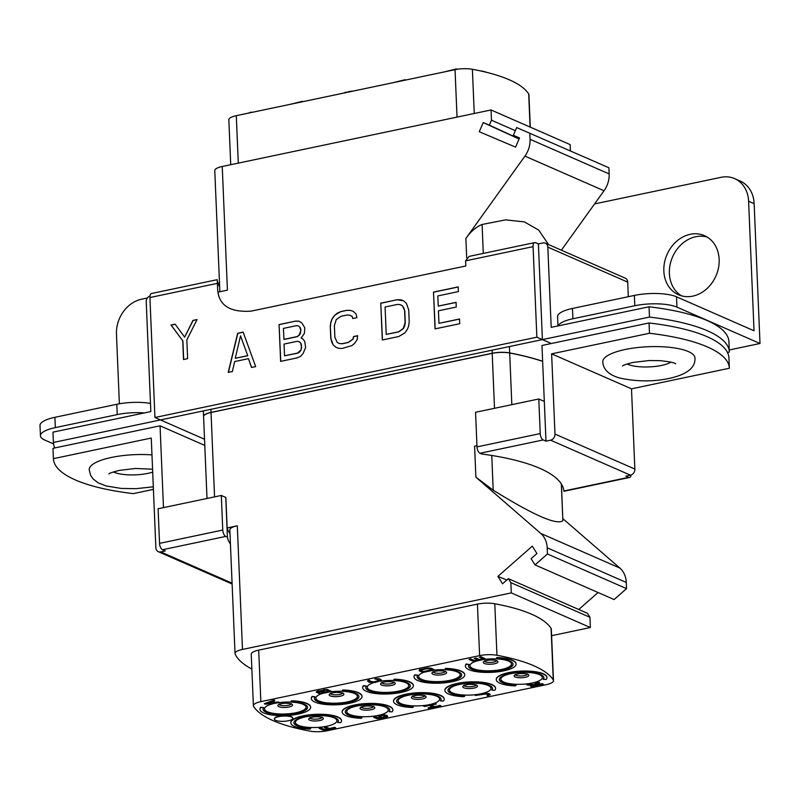 <?xml version="1.0" encoding="UTF-8"?>
<svg xmlns="http://www.w3.org/2000/svg" width="800" height="800" viewBox="0 0 800 800"><rect width="100%" height="100%" fill="white"/><g stroke="black" fill="none" stroke-linecap="round" stroke-linejoin="round"><path stroke-width="1.2" d="M362.01 696.32A25.37 7.25 177.6 0 0 362.01 696.17A25.37 7.25 177.6 0 0 342.8 689.96L342.07 691.14A22.29 6.37 -2.4 0 1 358.95 696.6A22.29 6.37 -2.4 0 1 336.94 703.89A22.29 6.37 -2.4 0 1 314.4 698.46A22.29 6.37 -2.4 0 1 315.06 696.82L312.08 696.72A25.37 7.25 177.6 0 0 311.33 698.59A25.37 7.25 177.6 0 0 336.98 704.77A25.37 7.25 177.6 0 0 362.02 696.47A25.37 7.25 177.6 0 0 342.81 690.26L342.07 691.14M479.6 655.63A15.37 4.39 -2.4 0 1 496.95 655.27L494.79 603.75A15.37 4.39 -2.4 0 0 477.44 604.11L258.7 650.12L260.86 701.64L479.6 655.63L477.44 604.11M553.26 679.93A15.37 4.39 -2.4 0 1 553.49 680.63L551.33 629.1A15.37 4.39 -2.4 0 0 551.1 628.41L553.26 679.93A152.21 43.48 177.6 0 0 496.95 655.27M553.49 680.63A15.37 4.39 -2.4 0 1 546.03 684.73L327.29 730.74A15.37 4.39 -2.4 0 1 309.94 731.11A152.21 43.48 177.6 0 1 253.63 706.45A15.37 4.39 -2.4 0 1 253.4 705.75A15.37 4.39 -2.4 0 1 260.86 701.64M483.41 659.56A20.76 5.93 -2.4 0 1 508.52 661.09A20.76 5.93 -2.4 0 1 501.42 669.5A20.76 5.93 -2.4 0 1 472.97 668.57A20.76 5.93 -2.4 0 1 477.07 660.89M434.19 670.09A20.76 5.93 -2.4 0 1 457.16 671.89A20.76 5.93 -2.4 0 1 450.06 680.31A20.76 5.93 -2.4 0 1 421.61 679.37A20.76 5.93 -2.4 0 1 424.1 672.21M380.52 681.19A20.76 5.93 -2.4 0 1 405.8 682.69A20.76 5.93 -2.4 0 1 398.7 691.11A20.76 5.93 -2.4 0 1 370.24 690.17A20.76 5.93 -2.4 0 1 373.93 682.62M329.96 691.88A20.76 5.93 -2.4 0 1 354.44 693.5A20.76 5.93 -2.4 0 1 347.34 701.91A20.76 5.93 -2.4 0 1 318.88 700.98A20.76 5.93 -2.4 0 1 322.49 693.45M279.37 702.58A20.76 5.93 -2.4 0 1 303.08 704.3A20.76 5.93 -2.4 0 1 295.98 712.72A20.76 5.93 -2.4 0 1 267.52 711.78A20.76 5.93 -2.4 0 1 277.16 702.89M503.81 682.08A20.76 5.93 -2.4 0 1 510.91 673.66A20.76 5.93 -2.4 0 1 539.37 674.6A20.76 5.93 -2.4 0 1 532.27 683.01A20.76 5.93 -2.4 0 1 503.81 682.08M452.45 692.88A20.76 5.93 -2.4 0 1 459.55 684.46A20.76 5.93 -2.4 0 1 488.01 685.4A20.76 5.93 -2.4 0 1 480.91 693.82A20.76 5.93 -2.4 0 1 452.45 692.88M401.09 703.68A20.76 5.93 -2.4 0 1 408.19 695.27A20.76 5.93 -2.4 0 1 436.65 696.2A20.76 5.93 -2.4 0 1 429.54 704.62A20.76 5.93 -2.4 0 1 401.09 703.68M349.73 714.49A20.76 5.93 -2.4 0 1 356.83 706.07A20.76 5.93 -2.4 0 1 385.28 707.01A20.76 5.93 -2.4 0 1 378.18 715.42A20.76 5.93 -2.4 0 1 349.73 714.49M298.36 725.29A20.76 5.93 -2.4 0 1 305.47 716.87A20.76 5.93 -2.4 0 1 333.92 717.81A20.76 5.93 -2.4 0 1 326.82 726.23A20.76 5.93 -2.4 0 1 298.36 725.29M292.81 718.16A9.22 2.64 177.6 0 0 292.82 718.01A9.22 2.64 177.6 0 0 288.09 715.92A9.22 2.64 177.6 0 0 278.86 716.32A9.22 2.64 177.6 0 0 274.38 718.78A9.22 2.64 177.6 0 0 274.4 718.93M341.49 720.63A25.37 7.25 177.6 0 0 341.49 720.49A25.37 7.25 177.6 0 0 315.84 714.31A25.37 7.25 177.6 0 0 290.8 722.61A25.37 7.25 177.6 0 0 290.81 722.76M293.88 722.63A22.29 6.37 177.6 0 0 310.75 727.94L310.76 728.23A22.29 6.37 -2.4 0 1 293.88 722.78A22.29 6.37 -2.4 0 1 315.89 715.48A22.29 6.37 -2.4 0 1 338.43 720.91A22.29 6.37 -2.4 0 1 337.77 722.55L337.76 722.26A22.29 6.37 177.6 0 0 338.42 720.76M310.65 707.12A25.37 7.25 177.6 0 0 310.64 706.98A25.37 7.25 177.6 0 0 291.44 700.77L290.71 701.94A22.29 6.37 -2.4 0 1 307.58 707.4A22.29 6.37 -2.4 0 1 285.58 714.7A22.29 6.37 -2.4 0 1 263.04 709.27A22.29 6.37 -2.4 0 1 263.7 707.62L260.71 707.23A25.37 7.25 177.6 0 0 259.95 709.1A25.37 7.25 177.6 0 0 259.97 709.25M263.04 709.12A22.29 6.37 177.6 0 0 285.57 714.4A22.29 6.37 177.6 0 0 307.57 707.25M392.85 709.83A25.37 7.25 177.6 0 0 392.85 709.68A25.37 7.25 177.6 0 0 367.2 703.5A25.37 7.25 177.6 0 0 342.16 711.81A25.37 7.25 177.6 0 0 342.17 711.96M345.24 711.83A22.29 6.37 177.6 0 0 362.11 717.14L362.12 717.43A22.29 6.37 -2.4 0 1 345.24 711.97A22.29 6.37 -2.4 0 1 367.25 704.68A22.29 6.37 -2.4 0 1 389.79 710.11A22.29 6.37 -2.4 0 1 389.13 711.75L389.12 711.46A22.29 6.37 177.6 0 0 389.78 709.96M315.06 696.82L312.07 696.43A25.37 7.25 177.6 0 0 311.32 698.3A25.37 7.25 177.6 0 0 311.33 698.45M314.4 698.32A22.29 6.37 177.6 0 0 336.93 703.6A22.29 6.37 177.6 0 0 358.93 696.45M444.21 699.03A25.37 7.25 177.6 0 0 444.21 698.88A25.37 7.25 177.6 0 0 418.56 692.7A25.37 7.25 177.6 0 0 393.52 701.01A25.37 7.25 177.6 0 0 393.53 701.15M396.61 701.02A22.29 6.37 177.6 0 0 413.47 706.33L413.48 706.63A22.29 6.37 -2.4 0 1 396.61 701.17A22.29 6.37 -2.4 0 1 418.61 693.87A22.29 6.37 -2.4 0 1 441.15 699.3A22.29 6.37 -2.4 0 1 440.49 700.95L440.48 700.65A22.29 6.37 177.6 0 0 441.14 699.16M413.37 685.52A25.37 7.25 177.6 0 0 413.37 685.37A25.37 7.25 177.6 0 0 394.16 679.16L393.43 680.34A22.29 6.37 -2.4 0 1 410.31 685.79A22.29 6.37 -2.4 0 1 388.3 693.09A22.29 6.37 -2.4 0 1 365.76 687.66A22.29 6.37 -2.4 0 1 366.42 686.02L363.43 685.62A25.37 7.25 177.6 0 0 362.68 687.5A25.37 7.25 177.6 0 0 362.69 687.64M365.76 687.51A22.29 6.37 177.6 0 0 388.29 692.8A22.29 6.37 177.6 0 0 410.3 685.65M495.57 688.23A25.37 7.25 177.6 0 0 495.57 688.08A25.37 7.25 177.6 0 0 469.92 681.9A25.37 7.25 177.6 0 0 444.88 690.2A25.37 7.25 177.6 0 0 444.89 690.35M447.97 690.22A22.29 6.37 177.6 0 0 464.83 695.53L464.85 695.83A22.29 6.37 -2.4 0 1 447.97 690.37A22.29 6.37 -2.4 0 1 469.97 683.07A22.29 6.37 -2.4 0 1 492.51 688.5A22.29 6.37 -2.4 0 1 491.85 690.15L491.84 689.85A22.29 6.37 177.6 0 0 492.5 688.35M499.33 679.42A22.29 6.37 177.6 0 0 516.2 684.73L516.21 685.02A22.29 6.37 -2.4 0 1 499.33 679.57A22.29 6.37 -2.4 0 1 521.34 672.27A22.29 6.37 -2.4 0 1 543.88 677.7A22.29 6.37 -2.4 0 1 543.21 679.34L543.2 679.05A22.29 6.37 177.6 0 0 543.86 677.55M546.94 677.42A25.37 7.25 177.6 0 0 546.94 677.28A25.37 7.25 177.6 0 0 521.29 671.1A25.37 7.25 177.6 0 0 496.24 679.4A25.37 7.25 177.6 0 0 496.26 679.55M417.12 676.71A22.29 6.37 177.6 0 0 439.65 681.99A22.29 6.37 177.6 0 0 461.66 674.84M464.73 674.72A25.37 7.25 177.6 0 0 464.73 674.57A25.37 7.25 177.6 0 0 445.52 668.36L444.79 669.53A22.29 6.37 -2.4 0 1 461.67 674.99A22.29 6.37 -2.4 0 1 439.66 682.29A22.29 6.37 -2.4 0 1 417.12 676.86A22.29 6.37 -2.4 0 1 417.78 675.21L414.79 674.82A25.37 7.25 177.6 0 0 414.04 676.69A25.37 7.25 177.6 0 0 414.05 676.84M516.09 663.91A25.37 7.25 177.6 0 0 516.09 663.77A25.37 7.25 177.6 0 0 496.88 657.55L496.15 658.73A22.29 6.37 -2.4 0 1 513.03 664.19A22.29 6.37 -2.4 0 1 491.02 671.49A22.29 6.37 -2.4 0 1 468.48 666.06A22.29 6.37 -2.4 0 1 469.15 664.41L466.15 664.02A25.37 7.25 177.6 0 0 465.4 665.89A25.37 7.25 177.6 0 0 465.41 666.04M468.48 665.91A22.29 6.37 177.6 0 0 491.01 671.19A22.29 6.37 177.6 0 0 513.02 664.04M275 702.41L272.34 701.53L274.83 700.66L274.02 700.02L264.31 703.74L265.38 704.21L279.37 702.65L278.56 702L275 702.41L272.71 701.4M321.49 690.68L317.67 690.96L316.22 691.96L319.85 694L331.7 691.51L327.58 689.87L324.88 689.83L317.69 691.26L316.23 692.26M331.7 691.51L327.57 689.57L323.98 689.64L321.5 690.8M379.74 680.35L373.42 681.92L369.32 680.99M369.97 680.69L369.15 680.05L367.55 680.82L369.21 682.32L375.38 682.41L381.51 680.52L381.05 679.54L378.93 678.77L374.95 678.83L379.83 680.44L374.58 682.06L370.72 682.01L369.24 681.19L369.97 680.69L369.17 680.34L367.56 681.11M434.63 669.99L431.41 668.3L427.91 667.91L419.59 669.66L419.16 670.74L422.77 672.49L434.63 669.99L431.42 668.59L427.92 668.2L419.13 670.4M482.95 658.84L479.36 659.6L475.89 658.08L474.38 658.39L477.86 660.21L474.58 660.9L470.58 659.14L469.06 659.46L473.87 661.57L485.72 659.07L480.92 656.97L479.4 657.29L483.41 659.04L479.37 659.89L475.9 658.37L474.39 658.69M477.4 660.01L474.57 660.6L470.56 658.85L469.06 659.46M485.72 659.07L480.9 656.67L479.4 657.29M335.73 727.95L334.92 727.3L329.37 728.47L325.9 726.95L324.4 727.56L327.87 729.08L324.59 729.77L320.59 728.02L319.07 728.34L323.88 730.44L335.73 727.95L329.38 728.77L325.91 727.25L324.4 727.56M327.41 728.88L324.58 729.48L320.57 727.72L319.07 728.34M387.72 716.54L387.26 715.56L384.11 714.67L377.64 715.59L379.65 716.76L381.17 716.45L379.96 715.92L382.87 715.39L386.05 716.46L378.63 718.28L375.74 717.5L376.18 716.72L375.38 716.36L373.81 717.47L377.38 718.71L385.38 717.64L387.72 716.54L384.12 714.96L377.65 715.89M381.17 716.45L380.41 715.83M385.96 716.37L379.64 717.94L375.53 717.01M376.18 716.72L375.37 716.07L373.78 717.13M432.52 706.95L428.17 707.86L428.99 708.51L440.83 705.72L434.48 706.54L431.2 705.1M440.03 705.37L434.49 706.83L430.75 705.19L436.3 704.03L435.49 703.38L423.64 705.87L424.45 706.52L429.24 705.51L432.98 707.15L428.19 708.16M490.24 694.84L489.25 693.63L485.75 693.24L475.28 695.48L486.06 693.99L488.57 694.76L487.1 695.59L487.9 695.94L490.21 694.5L487.31 693.56L475.28 695.48M488.48 694.67L487.1 695.59M535.08 685.2L530.63 686.14L531.44 686.78L543.3 684.29L542.48 683.65L536.28 684.47M542.48 683.65L535.76 684.75L539.56 682.66L538.48 681.89L533.82 684.43L526.63 684.39L527.71 685.15L536.44 685.21L530.64 686.43M551.6 635.69L590.37 627.53L511.28 592.89L242.48 649.43A15.37 4.39 177.6 0 0 235.03 653.54A15.37 4.39 177.6 0 0 235.14 654.03A167.58 47.88 177.6 0 0 251.87 669.04M253.4 705.75L251.24 654.23A15.37 4.39 -2.4 0 1 258.7 650.12M551.1 628.41A152.21 43.48 177.6 0 0 494.79 603.75M227.21 527.9L237.3 525.78L242.48 649.43M235.03 653.54L229.84 529.88A15.37 4.39 -2.4 0 1 237.3 525.78M494.51 408.3L492.21 353.36L211.03 412.5A15.37 4.39 -2.4 0 0 203.58 416.6L207.01 498.47M562.89 518.68L619.84 568.05A23.06 19.08 113.7 0 1 626.28 582.45L547.19 547.8A23.06 19.08 -66.3 0 0 540.75 533.41L475.89 477.18L474.59 446.17L476.96 445.67M547.19 547.8L547.45 553.98L535.02 564.91L531.11 558.66L536.93 553.53L532.3 546.15L497.9 576.4L502.53 583.79L508.36 578.66L587.44 613.3L589.94 617.28L510.85 582.64L508.36 578.66M511.28 592.89L510.85 582.64M492.21 353.36A15.37 4.39 -2.4 0 1 509.68 353.01A190.64 54.46 -2.4 0 1 542.64 361.37M590.37 627.53L589.94 617.28M578.82 609.44L598.06 592.52M535.02 564.91L614.11 599.55L626.54 588.62L547.45 553.98M626.28 582.45L626.54 588.62M506.84 580L497.9 576.4M561.44 484.12L562.87 520.69C556.84 525.42 533.62 515.25 493.21 490.18L475.89 477.18M474.59 446.17A15.37 4.39 -2.4 0 1 476.97 445.74M278.87 716.61A9.22 2.64 177.6 0 0 274.4 719.08A9.22 2.64 177.6 0 0 279.12 721.16A9.22 2.64 177.6 0 0 288.36 720.77A9.22 2.64 177.6 0 0 292.83 718.3A9.22 2.64 177.6 0 0 288.1 716.21A9.22 2.64 177.6 0 0 278.87 716.61M337.77 722.55L340.75 722.65A25.37 7.25 177.6 0 0 341.5 720.78A25.37 7.25 177.6 0 0 315.85 714.6A25.37 7.25 177.6 0 0 290.81 722.91A25.37 7.25 177.6 0 0 310.02 729.12L310.76 728.23M291.44 700.77L290.71 701.94M260.71 707.23L260.72 707.52A25.37 7.25 177.6 0 0 259.97 709.4A25.37 7.25 177.6 0 0 285.61 715.57A25.37 7.25 177.6 0 0 310.66 707.27A25.37 7.25 177.6 0 0 291.45 701.06M263.7 707.62L260.72 707.52M389.13 711.75L392.11 711.85A25.37 7.25 177.6 0 0 392.86 709.98A25.37 7.25 177.6 0 0 367.21 703.8A25.37 7.25 177.6 0 0 342.17 712.1A25.37 7.25 177.6 0 0 361.38 718.31L362.12 717.43M440.49 700.95L443.47 701.05A25.37 7.25 177.6 0 0 444.22 699.18A25.37 7.25 177.6 0 0 418.58 693A25.37 7.25 177.6 0 0 393.53 701.3A25.37 7.25 177.6 0 0 412.74 707.51L413.48 706.63M394.16 679.16L393.43 680.34M363.43 685.62L363.44 685.92A25.37 7.25 177.6 0 0 362.69 687.79A25.37 7.25 177.6 0 0 388.34 693.97A25.37 7.25 177.6 0 0 413.38 685.67A25.37 7.25 177.6 0 0 394.17 679.45M366.42 686.02L363.44 685.92M491.85 690.15L494.83 690.24A25.37 7.25 177.6 0 0 495.59 688.37A25.37 7.25 177.6 0 0 469.94 682.19A25.37 7.25 177.6 0 0 444.9 690.5A25.37 7.25 177.6 0 0 464.1 696.71L464.85 695.83M543.21 679.34L546.2 679.44A25.37 7.25 177.6 0 0 546.95 677.57A25.37 7.25 177.6 0 0 521.3 671.39A25.37 7.25 177.6 0 0 496.26 679.69A25.37 7.25 177.6 0 0 515.46 685.91L516.21 685.02M445.52 668.36L444.79 669.53M414.79 674.82L414.8 675.11A25.37 7.25 177.6 0 0 414.05 676.99A25.37 7.25 177.6 0 0 439.7 683.17A25.37 7.25 177.6 0 0 464.74 674.86A25.37 7.25 177.6 0 0 445.53 668.65M417.78 675.21L414.8 675.11M496.88 657.55L496.15 658.73M466.15 664.02L466.17 664.31A25.37 7.25 177.6 0 0 465.41 666.18A25.37 7.25 177.6 0 0 491.06 672.36A25.37 7.25 177.6 0 0 516.1 664.06A25.37 7.25 177.6 0 0 496.9 657.85M469.15 664.41L466.17 664.31M274.02 700.02L264.31 703.74M274.83 700.66L274.03 700.31M278.56 702L275.01 702.7M279.37 702.65L278.57 702.3M265.86 703.76L271.46 701.8L273.87 702.85L265.86 703.76M273.33 702.62L267.11 703.32M320.56 693.33L317.88 692L321.56 691.48L324.09 692.59L320.56 693.33L318.03 692.22M323.78 690.49L326.2 690.25L329.39 691.48L325.61 692.27L323.07 691.16L323.78 690.49M323.63 692.39L320.55 693.04M328.93 691.28L325.59 691.98L323.07 691.16M376.35 678.62L374.97 679.12M377.89 678.64L376.36 678.92M378.93 678.77L377.9 678.94M379.85 679.01L378.94 679.07M381.05 679.54L379.86 679.31M423.49 671.82L420.91 670.2L426.05 668.85L429.12 668.73L432.31 669.96L423.49 671.82L421.08 670.76M431.85 669.76L423.47 671.52M440.84 706.01L440.04 705.66M435.49 703.38L423.65 706.17M436.3 704.03L435.5 703.68M543.3 684.29L542.5 683.94M533.82 684.43L526.64 684.68M538.48 681.89L533.83 684.72M539.56 682.66L538.49 682.19M530.29 127.15L528.93 94.65A15.37 4.39 177.6 0 0 528.7 93.95L530.08 127.06M474.25 113.49L472.39 69.29A152.21 43.48 -2.4 0 1 528.7 93.95M472.39 69.29A15.37 4.39 177.6 0 0 455.04 69.66L236.3 115.67A15.37 4.39 177.6 0 0 228.84 119.77L230.73 164.71M219.86 291.74L214.78 170.61A15.37 4.39 -2.4 0 1 222.24 166.5L491.04 109.96L570.13 144.6L570.39 150.89M222.24 166.5L227.42 290.15L217.99 292.13M466.69 257.76L465.88 238.41L524.94 156.12A23.06 19.08 -66.3 0 0 530.07 139.29L609.16 173.93A23.06 19.08 113.7 0 1 604.03 190.76L561.38 250.18M609.16 173.93L608.9 167.76L516.69 127.56L513.36 135.33L519.51 137.94L515.58 147.12L479.27 131.74L483.2 122.56L489.35 125.16L491.47 120.21L515.36 130.68M210.9 409.33L211.03 412.4A15.37 4.39 177.6 0 0 203.58 416.51A15.37 4.39 177.6 0 0 203.58 416.56M211.03 412.4L492.21 353.26L492.08 350.19M542.63 361.27A190.64 54.46 177.6 0 0 509.67 352.92A15.37 4.39 177.6 0 0 492.21 353.26M491.04 109.96L491.47 120.21M530.07 139.29L529.81 133.12M519.13 138.84L489.35 125.16M519.06 138.99L483.2 122.56M519.43 138.12L513.36 135.33M548.55 244.57L538.72 230.09L524.37 221.91L505.6 219.87L482.08 224.47C476.06 226.97 470.66 231.62 465.88 238.41M405.15 80.15L405.84 80.01M393.3 82.64L405.13 79.7M352.46 91.23L353.17 91.09M351.16 91.51L352.45 91.06M349.76 91.8L351.15 91.15M345.97 92.6L349.74 91.35M344.86 92.83L345.96 92.14M344.14 92.98L344.84 92.47M479.46 70.7A25.37 7.25 -2.4 0 1 486.86 72.41M251.07 112.56L251.76 112.41M248.22 113.16L251.05 112.1M302.43 101.76L303.12 101.61M290.58 104.25L302.41 101.3M456.52 69.38L457.31 69.25M444.66 71.84L456.5 68.89M380.77 303.18L382.31 339.99L398.78 336.52L404.85 332.88L407.46 329.17L408.7 325.75L409.22 321.69L408.73 309.94L406.38 303.33L403.5 300.77L400.7 299.78L397.23 299.72L380.77 303.18L382.47 339.95M397.23 299.72L380.93 303.25M536.86 337.18L533.07 246.65L465.61 260.84L465.82 265.99L251.14 311.14C229.43 312.56 218.24 305.02 217.59 288.5L217.38 283.35L149.92 297.54L154.94 417.51L536.86 337.18L551.32 343.51M357.65 335.69L353.54 336.56L352.95 339.05L348.25 342.41L342.07 343.71L339.3 343.5L337.17 342.37L334.88 337.32L334.39 325.58L336.22 319.66L340.92 316.3L347.1 315.01L349.87 315.21L352 316.35L352.78 318.55L356.9 317.68L356.05 313.91L353.17 311.36L350.36 310.37L346.9 310.31L340.73 311.61L334.65 315.25L332.04 318.96L330.8 322.38L330.28 326.44L330.77 338.19L333.12 344.8L336 347.36L338.81 348.35L342.27 348.41L351.84 345.61L354.52 343.46L357.13 339.75L357.65 335.69M301.09 338.11L304.36 333.47L304.82 327.85L301.84 322.94L299 321.17L295.54 321.11L279.08 324.57L280.62 361.37L297.08 357.91L300.48 356.41L303.12 353.48L305.64 347.42L304.69 341.3L302.5 338.6L301.09 338.11L302.51 338.62M243.15 332.13L237.66 333.28L228.23 372.39L232.34 371.53L234.69 361.56L248.41 358.67L251.55 367.49L255.67 366.62L243.15 332.13M459.54 319L438.97 323.33L438.44 310.8L456.27 307.05L456.08 302.35L438.24 306.1L437.82 295.93L458.39 291.6L458.2 286.9L433.5 292.09L435.05 328.89L459.74 323.7L459.54 319M197.06 319.55L192.95 320.41L184.65 337.17L175.11 324.16L171 325.03L182.73 340.73L183.51 359.52L187.63 358.66L186.84 339.87L197.06 319.55M154.94 417.51L160.48 419.93L542.4 339.61L538.39 243.92L535.62 242.71A5.38 2.6 78.1 0 0 534.73 242.6A5.38 2.6 78.1 0 0 533.07 246.65M465.61 260.84L469.12 256.39L534.73 242.6M217.38 283.35L217.19 279.68L151.58 293.48A5.38 2.6 -101.9 0 0 149.92 297.54M217.22 279.98A169.12 48.31 177.6 0 0 219.66 286.84M149.99 295.96A5.38 4.45 -66.3 0 0 146.23 301.9L150.83 411.57L52.96 432.15L53.39 442.46L160.48 419.93L204.53 439.23M54.84 447.94A153.74 43.92 -2.4 0 1 53.4 442.48A153.74 43.92 -2.4 0 1 53.39 442.46M53.4 442.48L52.96 432.18A153.74 43.92 -2.4 0 1 52.96 432.18A153.74 43.92 -2.4 0 1 52.96 432.15M538.39 243.92L543 242.95A5.38 4.45 -66.3 0 1 545.37 243.17A5.38 4.45 -66.3 0 1 547.82 247.13L551.19 327.36L649.05 306.78A153.74 43.92 -2.4 0 1 728.93 341.74A153.74 43.92 -2.4 0 1 728.93 341.77L729.36 352.02M545.37 243.17L625.25 278.16A5.38 4.45 113.7 0 1 627.7 282.12L628.31 296.71M542.4 339.61L649.49 317.08A153.74 43.92 -2.4 0 1 729.36 352.05L727.49 352.46M729.36 352.05A153.74 43.92 -2.4 0 1 729.36 352.07L728.93 341.74M649.49 317.08L649.05 306.78M357.64 335.8L353.69 336.63L353.11 339.12L348.4 342.48L342.23 343.78L339.3 343.5M333.12 344.8L336.13 347.4M331.62 341.96L333.28 344.87M330.77 338.19L331.78 342.03M330.28 326.44L330.93 338.26M330.8 322.38L330.44 326.51M332.04 318.96L330.96 322.45M334.65 315.25L332.2 319.03M337.33 313.11L334.81 315.32M340.73 311.61L337.49 313.18M346.9 310.31L340.88 311.68M350.36 310.37L347.06 310.38M353.2 311.38L350.52 310.44M352 316.35L352.91 318.52M349.87 315.21L352.16 316.41M279.08 324.57L280.77 361.34M295.54 321.11L279.23 324.64M299.11 321.24L295.7 321.18M298.51 326.01L300.11 327.36L300.89 329.57L300.37 333.63L299.06 335.48L297.04 336.7L284.01 339.44L283.39 328.41L296.42 325.66L298.51 326.01L299.95 327.29L300.8 331.06L298.91 335.41L296.88 336.63L283.85 339.37M299.17 341.68L300.76 343.02L301.55 345.23L301.06 350.07L299.75 351.92L297.73 353.14L284.54 355.81L284.05 344.07L297.08 341.32L299.17 341.68L300.61 342.95L301.65 347.58M301.49 347.51L300.9 350L297.57 353.07L284.54 355.81M243.18 332.23L237.82 333.35L228.41 372.36M248.41 358.67L251.67 367.46M240.54 335.84L247.75 355.75L235.25 358.28L240.54 335.84L247.75 355.75M247.59 355.68L235.25 358.28M403.53 300.79L397.39 299.79M400.21 304.63L402.49 305.83L404.78 310.88L405.27 322.62L404.71 325.9L403.44 328.54L398.74 331.89L386.23 334.42L385.08 307.02L397.43 304.42L400.21 304.63L402.33 305.76L403.8 307.82L404.62 310.81L405.11 322.55L403.28 328.47L398.58 331.83L386.23 334.42M459.55 319.1L438.97 323.33M433.5 292.09L435.2 328.86M458.2 287L433.66 292.16M438.24 306.1L456.08 302.46M192.95 320.41L197 319.66M182.73 340.73L171.15 325.1L175.18 324.25M183.67 359.49L182.88 340.8M184.65 337.17L193.1 320.48M634.86 469.06L631.5 388.83L729.37 368.25A153.74 43.92 177.6 0 0 729.37 368.22L728.93 357.94A153.74 43.92 177.6 0 0 728.93 357.92A153.74 43.92 177.6 0 0 649.06 322.96L541.97 345.48L545.98 441.16L550.59 440.19A5.38 4.45 -66.3 0 0 554.98 434.07L634.86 469.06A5.38 4.45 113.7 0 1 630.47 475.18L625.86 476.15L628.63 477.36A5.38 2.6 78.1 0 0 629.52 477.48A5.38 2.6 78.1 0 0 631.11 475M563.91 491.24L563.88 490.98A169.12 48.31 -2.4 0 0 481.68 453.98L480 453.25A5.38 2.6 -101.9 0 1 477.01 446.88L540.23 433.59A5.38 2.6 78.1 0 0 543.21 439.95L545.98 441.16M230.44 544.04A169.12 48.31 -2.4 0 1 227.42 537.16L225.74 536.42A5.38 2.6 78.1 0 1 222.76 530.06L221.31 495.47L225.76 497.41L227.42 537.16M225.76 497.41A169.12 48.31 177.6 0 0 225.89 498.09L227.13 527.53A169.12 48.31 177.6 0 0 230 533.74M221.31 495.47L158.09 508.76L159.54 543.36L222.76 530.06M204.79 445.4L160.05 425.81L52.97 448.33A153.74 43.92 177.6 0 0 52.97 448.35L53.4 458.63A153.74 43.92 177.6 0 0 53.4 458.66L151.26 438.05L155.86 547.72A5.38 4.45 -66.3 0 0 158.31 551.68A5.38 4.45 -66.3 0 0 160.69 551.9L165.3 550.93L162.53 549.72A5.38 2.6 -101.9 0 1 159.54 543.36M52.97 448.38A153.74 43.92 177.6 0 1 52.97 448.35L53.4 458.66A153.74 43.92 177.6 0 0 133.28 493.62L153.42 489.39M163.48 507.63L160.05 425.81M544.32 401.42L538.78 398.99L475.56 412.29L477.01 446.88M540.23 433.59L538.78 398.99M554.98 434.07L551.62 353.84L649.49 333.26L649.06 322.96M631.5 388.83L551.62 353.84M728.93 357.92L729.37 368.22A153.74 43.92 177.6 0 0 649.49 333.26M144.41 412.92A30.75 8.78 177.6 0 0 117.23 414.6L55.34 427.61A30.75 8.78 177.6 0 0 40.43 435.83A30.75 8.78 177.6 0 0 44.81 440.08L53.54 443.9M40.43 435.83L40 425.53A30.75 8.78 -2.4 0 1 54.9 417.31L116.8 404.29A30.75 8.78 -2.4 0 1 150.49 403.38M147.43 297.97L141.56 299.2A30.75 25.44 -66.3 0 0 116.46 334.18L119.38 403.8M557.96 325.94L557.57 316.67A30.75 8.78 -2.4 0 1 572.47 308.45L634.37 295.43A30.75 8.78 -2.4 0 1 676.53 296.82L676.96 307.13A30.75 8.78 177.6 0 0 634.8 305.74L572.9 318.76A30.75 8.78 177.6 0 0 558.18 325.89M676.96 307.13L760 343.5L754.14 203.65L748.6 201.23L754.03 330.77L676.53 296.82M729.28 349.96L760 343.5M748.6 201.23A30.75 25.44 -66.3 0 0 734.6 178.6A30.75 25.44 -66.3 0 0 721.03 177.33L594.58 203.92M217.9 283.15L219.49 282.81M692.79 296.13A32.29 26.71 -66.3 0 0 718.52 267.75A32.29 26.71 -66.3 0 0 704.45 235.64A32.29 26.71 -66.3 0 0 690.2 234.3A32.29 26.71 -66.3 0 0 664.48 262.67A32.29 26.71 -66.3 0 0 678.55 294.79A32.29 26.71 -66.3 0 0 692.79 296.13M734.6 178.6L740.14 181.03A30.75 25.44 113.7 0 1 754.14 203.65M707.14 237.04A32.29 26.71 -66.3 0 0 695.74 236.73A32.29 26.71 -66.3 0 0 670.4 263.33A32.29 26.71 -66.3 0 0 681.4 295.81M153.31 486.79L136.08 488.67L121.26 488.44L106.09 485.96L98.17 482.83L93.2 479.02L90.68 475.46L89.18 469.75A46.12 13.18 -2.4 0 1 111.54 457.43A46.12 13.18 177.6 0 1 151.97 454.89M602.8 361.82A46.12 13.18 -2.4 0 1 625.16 349.5A46.12 13.18 177.6 0 1 671.34 347.51A46.12 13.18 177.6 0 1 694.97 357.96C695.55 367.68 687 374.49 669.29 378.39C653.25 381.83 636.72 381.71 619.71 378.03C608.81 374.9 603.17 369.5 602.8 361.82M214.57 496.88L211.03 412.5M619.84 568.05L540.75 533.41M493.21 490.18L491.76 455.46M561.33 483.96L562.87 520.69M511.84 404.66L509.68 353.01M291.18 703.96A6.15 1.76 177.6 0 1 286.26 705.58A6.15 1.76 177.6 0 1 279.86 705.01A6.15 1.76 -2.4 0 1 279.1 704.47M278.87 706.67A7.37 2.11 177.6 0 0 288.98 707A7.37 2.11 177.6 0 0 291.5 704.01A7.37 2.11 -2.4 0 0 281.39 703.68A7.37 2.11 -2.4 0 0 278.87 706.67M342.54 693.16A6.15 1.76 177.6 0 1 337.62 694.78A6.15 1.76 177.6 0 1 331.22 694.21A6.15 1.76 -2.4 0 1 330.46 693.67M330.23 695.87A7.37 2.11 177.6 0 0 340.34 696.2A7.37 2.11 177.6 0 0 342.86 693.21A7.37 2.11 -2.4 0 0 332.76 692.88A7.37 2.11 -2.4 0 0 330.23 695.87M393.91 682.36A6.15 1.76 177.6 0 1 388.98 683.98A6.15 1.76 177.6 0 1 382.58 683.4A6.15 1.76 -2.4 0 1 381.82 682.86M381.6 685.06A7.37 2.11 177.6 0 0 391.7 685.4A7.37 2.11 177.6 0 0 394.22 682.41A7.37 2.11 -2.4 0 0 384.12 682.07A7.37 2.11 -2.4 0 0 381.6 685.06M445.27 671.56A6.15 1.76 177.6 0 1 440.34 673.18A6.15 1.76 177.6 0 1 433.94 672.6A6.15 1.76 -2.4 0 1 433.18 672.06M432.96 674.26A7.37 2.11 177.6 0 0 443.06 674.59A7.37 2.11 177.6 0 0 445.58 671.6A7.37 2.11 -2.4 0 0 435.48 671.27A7.37 2.11 -2.4 0 0 432.96 674.26M496.63 660.75A6.15 1.76 177.6 0 1 491.71 662.37A6.15 1.76 177.6 0 1 485.3 661.8A6.15 1.76 -2.4 0 1 484.54 661.26M484.32 663.46A7.37 2.11 177.6 0 0 494.42 663.79A7.37 2.11 177.6 0 0 496.95 660.8A7.37 2.11 -2.4 0 0 486.84 660.47A7.37 2.11 -2.4 0 0 484.32 663.46M527.47 674.26A6.15 1.76 177.6 0 1 522.55 675.88A6.15 1.76 177.6 0 1 516.15 675.31A6.15 1.76 -2.4 0 1 515.39 674.77M515.16 676.97A7.37 2.11 177.6 0 0 525.27 677.3A7.37 2.11 177.6 0 0 527.79 674.31A7.37 2.11 -2.4 0 0 517.69 673.98A7.37 2.11 -2.4 0 0 515.16 676.97M476.11 685.07A6.15 1.76 177.6 0 1 471.19 686.69A6.15 1.76 177.6 0 1 464.79 686.11A6.15 1.76 -2.4 0 1 464.02 685.57M463.8 687.77A7.37 2.11 177.6 0 0 473.91 688.1A7.37 2.11 177.6 0 0 476.43 685.11A7.37 2.11 -2.4 0 0 466.32 684.78A7.37 2.11 -2.4 0 0 463.8 687.77M424.75 695.87A6.15 1.76 177.6 0 1 419.83 697.49A6.15 1.76 177.6 0 1 413.43 696.91A6.15 1.76 -2.4 0 1 412.66 696.37M412.44 698.57A7.37 2.11 177.6 0 0 422.54 698.91A7.37 2.11 177.6 0 0 425.07 695.92A7.37 2.11 -2.4 0 0 414.96 695.58A7.37 2.11 -2.4 0 0 412.44 698.57M373.39 706.67A6.15 1.76 177.6 0 1 368.47 708.29A6.15 1.76 177.6 0 1 362.06 707.72A6.15 1.76 -2.4 0 1 361.3 707.18M361.08 709.38A7.37 2.11 177.6 0 0 371.18 709.71A7.37 2.11 177.6 0 0 373.71 706.72A7.37 2.11 -2.4 0 0 363.6 706.39A7.37 2.11 -2.4 0 0 361.08 709.38M322.03 717.47A6.15 1.76 177.6 0 1 317.1 719.09A6.15 1.76 177.6 0 1 310.7 718.52A6.15 1.76 -2.4 0 1 309.94 717.98M309.72 720.18A7.37 2.11 177.6 0 0 319.82 720.51A7.37 2.11 177.6 0 0 322.34 717.52A7.37 2.11 -2.4 0 0 312.24 717.19A7.37 2.11 -2.4 0 0 309.72 720.18M524.94 156.12L604.03 190.76M483.29 253.41L482.08 224.47M509.67 352.92L509.41 346.54M236.3 115.67L238.29 163.12M457.03 117.11L455.04 69.66M627.7 282.12L547.82 247.13M628.63 477.36L563.88 490.98M162.53 549.72L225.74 536.42M160.69 551.9L232.08 583.17M480 453.25L543.21 439.95M550.59 440.19L630.47 475.18M55.34 427.61L54.9 417.31M634.37 295.43L634.8 305.74M572.47 308.45L572.9 318.76M117.23 414.6L116.8 404.29M113.47 471.91A24.6 7.03 177.6 0 0 114.19 472.25A24.6 7.03 177.6 0 0 147.92 473.37A24.6 7.03 177.6 0 0 152.69 472.11M627.09 363.98A24.6 7.03 177.6 0 0 627.81 364.32A24.6 7.03 177.6 0 0 661.54 365.43A24.6 7.03 177.6 0 0 670.94 362.14M278.98 704.16L281.67 703.63C282.43 703.08 290.07 703.11 291.09 703.92L291.27 703.64M330.34 693.35L333.04 692.83C333.79 692.28 341.43 692.31 342.46 693.12L342.63 692.84M381.7 682.55L384.4 682.03C385.15 681.47 392.79 681.51 393.82 682.32L393.99 682.04M433.07 671.75L435.76 671.23C436.52 670.67 444.15 670.7 445.18 671.52L445.35 671.23M484.43 660.95L487.12 660.42C487.88 659.87 495.51 659.9 496.54 660.71L496.72 660.43M515.27 674.46L517.96 673.93C518.72 673.38 526.36 673.41 527.38 674.22L527.56 673.94M463.91 685.26L466.6 684.74C467.36 684.18 474.99 684.21 476.02 685.03L476.2 684.74M412.55 696.06L415.24 695.54C416 694.98 423.63 695.02 424.66 695.83L424.84 695.55M361.19 706.86L363.88 706.34C364.64 705.79 372.27 705.82 373.3 706.63L373.48 706.35M309.83 717.67L312.52 717.14C313.27 716.59 320.91 716.62 321.94 717.43L322.11 717.15M203.34 410.92L203.58 416.51M629.52 477.48L563.91 491.28M158.31 551.68L232.11 584M108.91 473.95C109.26 473.26 112.72 472.08 119.29 470.39L135.46 468.47L152.57 469.2M622.53 366.01C622.88 365.33 626.34 364.15 632.91 362.46L649.09 360.54L660.07 360.65C669.39 361.65 674.59 362.69 675.66 363.79L675.65 363.78"/></g></svg>
